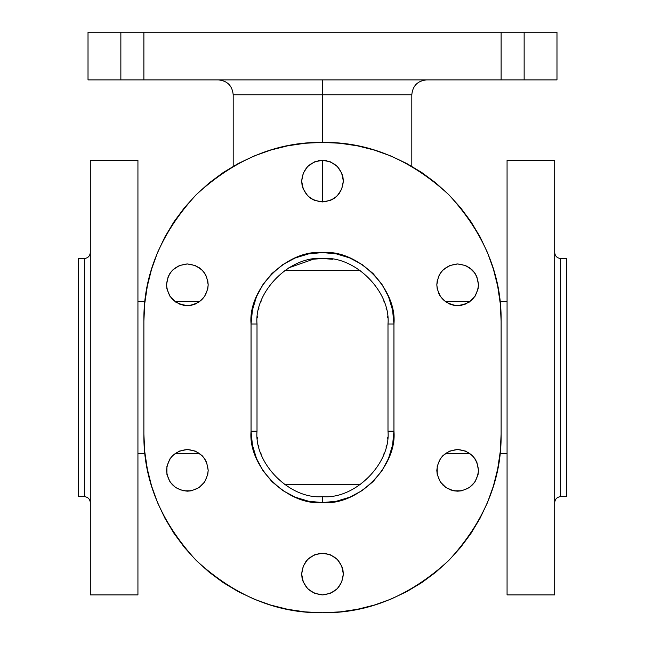 <?xml version="1.0" encoding="UTF-8"?>
<svg xmlns="http://www.w3.org/2000/svg" width="645" height="645" viewBox="0 0 645 645"><rect width="100%" height="100%" fill="white"/><g stroke="black" fill="none" stroke-linecap="round" stroke-linejoin="round"><path stroke-width="0.97" d="M322.5 79.883L322.5 94.767L233.192 94.767L322.5 94.767L322.5 142.4L304.996 143.255L287.654 145.826L270.65 150.083L254.146 155.993L238.303 163.483L223.267 172.497L209.19 182.938L196.201 194.709L184.43 207.698L173.989 221.775L164.975 236.812L157.485 252.655L151.575 269.159L147.318 286.162L144.746 303.505L143.883 321.008C143.271 275.423 160.71 233.329 196.201 194.709C234.812 159.218 276.915 141.787 322.5 142.4C368.085 141.787 410.188 159.218 448.799 194.709C484.29 233.329 501.729 275.423 501.117 321.008L500.254 303.505L497.682 286.162L493.425 269.159L487.515 252.655L480.025 236.812L471.011 221.775L460.57 207.698L448.799 194.709L435.81 182.938L421.733 172.497L406.697 163.483L390.854 155.993L374.35 150.083L357.346 145.826L340.004 143.255L322.5 142.4L322.5 94.767L411.808 94.767L233.192 94.767L411.808 94.767L322.5 94.767L322.5 79.883M318.436 160.661L322.5 160.258L322.5 201.933C309.931 200.611 302.989 193.661 301.658 181.1C302.989 168.53 309.931 161.581 322.5 160.258L330.474 161.847L337.238 166.362L341.753 173.118L343.342 181.1L341.753 189.074L337.238 195.83L334.078 198.426L330.474 200.345L322.5 201.933L314.526 200.345L310.922 198.426L307.762 195.83L303.247 189.074L301.658 181.1L303.247 173.118L307.762 166.362L314.526 161.847L322.5 160.258L326.564 160.661M560.65 258.5C557.062 258.121 555.079 256.13 554.7 252.542C555.079 256.13 557.062 258.121 560.65 258.5L560.65 496.65L566.608 496.65L566.608 258.5L560.65 258.5L566.608 258.5L566.608 496.65L560.65 496.65C557.062 497.029 555.079 499.012 554.7 502.6C555.079 499.012 557.062 497.029 560.65 496.65L560.65 258.5M554.7 160.258L507.067 160.258L507.067 594.892L554.7 594.892L554.7 160.258L554.7 594.892L507.067 594.892L507.067 160.258L554.7 160.258M84.35 496.65C87.938 497.029 89.921 499.012 90.3 502.6C89.921 499.012 87.938 497.029 84.35 496.65L84.35 258.5L78.392 258.5L78.392 496.65L84.35 496.65L78.392 496.65L78.392 258.5L84.35 258.5C87.938 258.121 89.921 256.13 90.3 252.542C89.921 256.13 87.938 258.121 84.35 258.5L84.35 496.65M90.3 594.892L137.933 594.892L137.933 160.258L90.3 160.258L90.3 594.892L90.3 160.258L137.933 160.258L137.933 594.892L90.3 594.892M322.5 496.65C354.903 499.577 390.918 463.562 387.992 431.158L393.95 431.158C397.143 466.504 357.846 505.801 322.5 502.6L322.5 496.65C290.097 499.577 254.082 463.562 257.008 431.158L257.008 323.992C254.082 291.588 290.097 255.565 322.5 258.5C354.903 255.565 390.918 291.588 387.992 323.992L393.95 323.992L393.95 431.158L392.571 445.098L388.508 458.498L381.905 470.85L373.02 481.678L362.192 490.563L349.84 497.166L336.44 501.229L322.5 502.6L308.56 501.229L295.16 497.166L282.808 490.563L271.98 481.678L263.096 470.85L256.492 458.498L252.429 445.098L251.05 431.158L251.05 323.992L252.429 310.052L256.492 296.644L263.096 284.292L271.98 273.472L282.808 264.587L295.16 257.984L308.56 253.912L322.5 252.542L336.44 253.912L349.84 257.984L362.192 264.587L373.02 273.472L381.905 284.292L388.508 296.644L392.571 310.052L393.95 323.992L393.95 431.158L387.992 431.158C390.918 463.562 354.903 499.577 322.5 496.65L322.5 502.6C287.154 505.801 247.857 466.504 251.05 431.158L257.008 431.158C254.082 463.562 290.097 499.577 322.5 496.65M195.33 304.053L191.42 305.238L187.348 305.633C174.787 304.311 167.837 297.369 166.515 284.8C167.837 272.23 174.787 265.288 187.348 263.958L195.33 265.547L202.087 270.061L204.683 273.222L206.602 276.826L208.19 284.8L207.787 288.863L204.683 296.378L198.926 302.126L191.42 305.238L183.285 305.238L175.779 302.126L170.022 296.378L166.918 288.863L166.515 284.8L168.103 276.826L170.022 273.222L172.618 270.061L179.374 265.547L187.348 263.958L195.33 265.547M465.625 304.053L457.652 305.633C445.082 304.311 438.132 297.369 436.81 284.8C438.132 272.23 445.082 265.288 457.652 263.958L465.625 265.547L472.382 270.061L474.978 273.222L476.897 276.826L478.485 284.8L478.082 288.863L474.978 296.378L469.221 302.126L461.715 305.238L453.58 305.238L446.074 302.126L440.317 296.378L437.213 288.863L436.81 284.8L438.398 276.826L440.317 273.222L442.913 270.061L449.67 265.547L457.652 263.958L465.625 265.547M461.715 490.789L457.652 491.184C445.082 489.861 438.132 482.912 436.81 470.35C438.132 457.781 445.082 450.831 457.652 449.509L465.625 451.097L472.382 455.612L474.978 458.772L476.897 462.376L478.485 470.35L478.082 474.414L474.978 481.928L469.221 487.676L461.715 490.789L453.58 490.789L446.074 487.676L440.317 481.928L437.213 474.414L437.213 466.279L440.317 458.772L442.913 455.612L449.67 451.097L457.652 449.509L465.625 451.097M191.42 490.789L187.348 491.184C174.787 489.861 167.837 482.912 166.515 470.35C167.837 457.781 174.787 450.831 187.348 449.509L195.33 451.097L202.087 455.612L204.683 458.772L206.602 462.376L208.19 470.35L207.787 474.414L204.683 481.928L198.926 487.676L191.42 490.789L183.285 490.789L175.779 487.676L170.022 481.928L166.918 474.414L166.918 466.279L170.022 458.772L172.618 455.612L179.374 451.097L187.348 449.509L195.33 451.097M326.564 594.488L322.5 594.892C309.931 593.561 302.989 586.619 301.658 574.05C302.989 561.481 309.931 554.539 322.5 553.208L330.474 554.797L337.238 559.312L341.753 566.076L343.342 574.05L341.753 582.024L337.238 588.788L330.474 593.303L322.5 594.892L314.526 593.303L307.762 588.788L303.247 582.024L301.658 574.05L303.247 566.076L307.762 559.312L314.526 554.797L322.5 553.208L326.564 553.612M322.5 612.75C276.915 613.363 234.812 595.924 196.201 560.432C160.71 521.821 143.271 479.719 143.883 434.133L144.746 451.645L147.318 468.979L151.575 485.983L157.485 502.487L164.975 518.33L173.989 533.367L184.43 547.444L196.201 560.432L209.19 572.204L223.267 582.645L238.303 591.659L254.146 599.157L270.65 605.058L287.654 609.315L304.996 611.887L322.5 612.75L340.004 611.887L357.346 609.315L374.35 605.058L390.854 599.157L406.697 591.659L421.733 582.645L435.81 572.204L448.799 560.432L460.57 547.444L471.011 533.367L480.025 518.33L487.515 502.487L493.425 485.983L497.682 468.979L500.254 451.645L501.117 434.133C501.729 479.719 484.29 521.821 448.799 560.432C410.188 595.924 368.085 613.363 322.5 612.75M199.595 301.658L175.109 301.658L199.595 301.658M144.94 301.658L137.933 301.658L144.94 301.658M137.933 453.483L144.94 453.483L137.933 453.483M175.109 453.483L199.595 453.483L175.109 453.483M445.405 453.483L469.891 453.483L445.405 453.483M500.06 453.483L507.067 453.483L500.06 453.483M507.067 301.658L500.06 301.658L507.067 301.658M469.891 301.658L445.405 301.658L469.891 301.658M284.848 270.4L360.152 270.4L284.864 270.392M312.511 259.266L322.5 258.5L332.489 259.266M143.883 434.133L143.883 321.008L143.883 434.133L144.746 451.645L147.318 468.979M501.117 321.008L501.117 434.133L501.117 321.008L500.254 303.505L497.682 286.162M157.485 502.487L164.975 518.33M287.654 609.315L304.996 611.887M460.57 547.444L471.011 533.367L480.025 518.33L487.515 502.487M497.682 468.979L500.254 451.645M487.515 252.655L480.025 236.812M357.346 145.826L340.004 143.255M184.43 207.698L173.989 221.775L164.975 236.812L157.485 252.655M147.318 286.162L144.746 303.505M198.926 267.473L202.087 270.061M207.787 280.736L208.19 284.8M183.285 264.361L187.348 263.958C199.918 265.288 206.868 272.23 208.19 284.8C206.868 297.369 199.918 304.311 187.348 305.633L179.374 304.053M337.238 166.362L341.753 173.118L342.938 177.028L343.342 181.1L341.753 189.074M339.826 192.67L337.238 195.83M326.564 201.53L318.436 201.53M307.762 195.83L303.247 189.074L302.062 185.163L301.658 181.1L303.247 173.118M469.221 267.473L474.978 273.222M453.58 264.361L457.652 263.958C470.213 265.288 477.163 272.23 478.485 284.8C477.163 297.369 470.213 304.311 457.652 305.633L453.58 305.238L449.67 304.053M440.317 296.378L438.398 292.774M436.81 284.8L437.213 280.736M449.67 451.097L457.652 449.509C470.213 450.831 477.163 457.781 478.485 470.35C477.163 482.912 470.213 489.861 457.652 491.184L453.58 490.789L449.67 489.603M446.074 487.676L442.913 485.08M437.213 474.414L436.81 470.35M204.683 458.772L206.602 462.376M208.19 470.35L207.787 474.414M179.374 451.097L187.348 449.509C199.918 450.831 206.868 457.781 208.19 470.35C206.868 482.912 199.918 489.861 187.348 491.184L179.374 489.603M175.779 487.676L170.022 481.928M337.238 559.312L341.753 566.076L342.938 569.987L343.342 574.05L341.753 582.024M318.436 553.612L322.5 553.208C335.069 554.539 342.011 561.481 343.342 574.05C342.011 586.619 335.069 593.561 322.5 594.892L318.436 594.488M307.762 588.788L303.247 582.024L302.062 578.113L301.658 574.05L303.247 566.076M305.174 562.472L307.762 559.312M322.5 160.258C335.069 161.581 342.011 168.53 343.342 181.1C342.011 193.661 335.069 200.611 322.5 201.933L322.5 160.258M313.672 259.096L288.831 267.812M387.992 431.158L387.992 323.992C390.918 291.588 354.903 255.565 322.5 258.5C290.097 255.565 254.082 291.588 257.008 323.992L251.05 323.992L251.05 431.158L257.008 431.158L257.008 323.992L251.05 323.992C247.857 288.637 287.154 249.349 322.5 252.542C357.846 249.349 397.143 288.637 393.95 323.992L387.992 323.992L387.992 431.158M284.848 484.742L360.16 484.742L284.897 484.782M261.201 300.925L260.822 301.973M258.984 308.028L258.556 309.842M257.476 316.163L257.307 317.727M257.307 437.431L257.476 438.987M258.556 445.308L258.879 446.695M260.677 452.774L261.201 454.217M387.693 317.711L387.524 316.163M386.444 309.842L386.121 308.447M384.323 302.376L383.799 300.925M383.799 454.217L384.178 453.177M386.016 447.114L386.444 445.308M387.524 438.987L387.693 437.423M120.857 79.883L120.857 32.25C77.642 32.25 77.642 32.25 120.857 32.25L120.857 79.883L143.883 79.883L120.857 79.883C77.642 79.883 77.642 79.883 120.857 79.883L88.018 79.883L88.018 32.25L556.982 32.25L556.982 79.883L524.143 79.883C567.358 79.883 567.358 79.883 524.143 79.883L501.117 79.883L524.143 79.883L524.143 32.25C567.358 32.25 567.358 32.25 524.143 32.25L524.143 79.883M120.857 32.25L143.883 32.25L143.883 79.883L501.117 79.883L501.117 32.25L143.883 32.25L143.883 79.883L501.117 79.883L501.117 32.25L524.143 32.25M233.192 166.329L233.192 94.767C232.313 85.729 227.346 80.762 218.308 79.883M411.808 166.329L411.808 94.767C412.687 85.729 417.654 80.762 426.692 79.883"/></g></svg>

